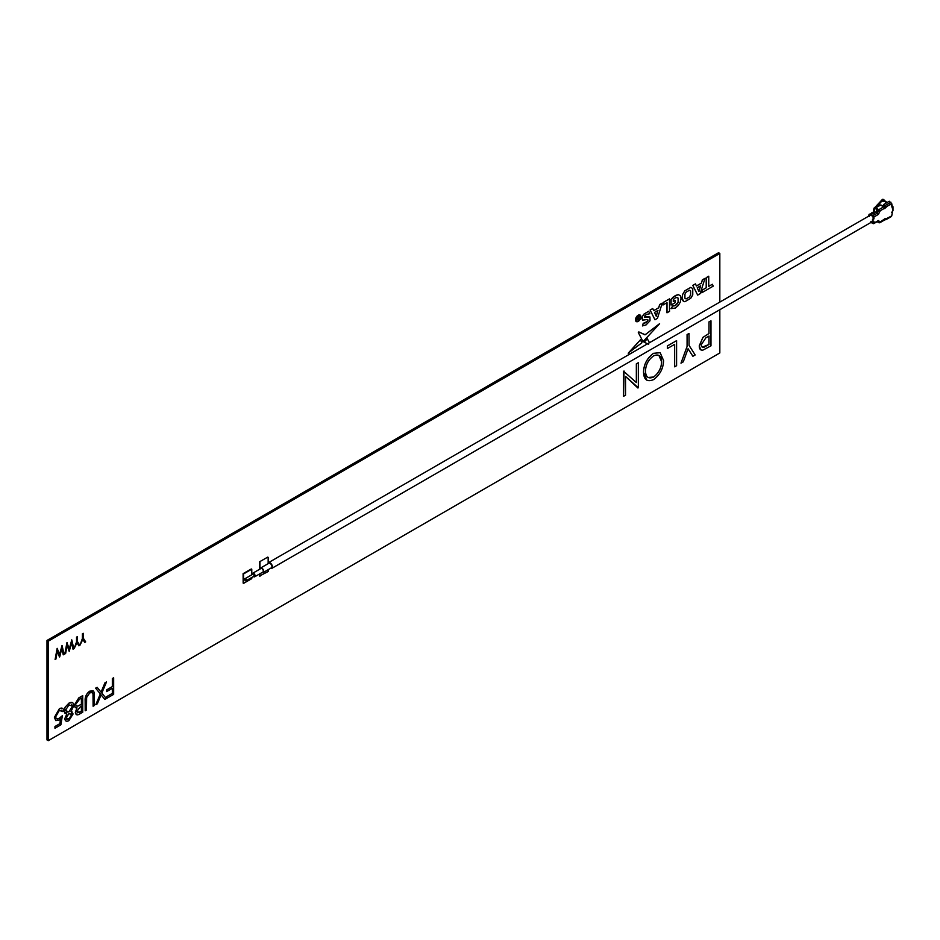 <?xml version="1.0" encoding="UTF-8"?>
<svg xmlns="http://www.w3.org/2000/svg" width="940" height="940" viewBox="0 0 940 940"><rect width="100%" height="100%" fill="white"/><g stroke="black" fill="none" stroke-linecap="round" stroke-linejoin="round"><path stroke-width="1.41" d="M654.51 312.409L657.941 310.435L656.226 316.204L654.51 312.409M654.945 319.729L650.127 310.071L652.76 308.543L653.711 310.67L658.74 307.768L659.704 304.537L662.265 303.056L657.448 318.343L654.968 319.776L650.092 310.036L652.736 308.555M61.805 648.553L63.25 654.792L64.096 654.357L62.052 645.522L59.596 654.51L57.152 648.341L55.096 659.551L57.152 648.341M55.096 659.551L55.895 659.093L57.375 651.044L59.702 656.895L61.817 648.482L63.297 654.816M71.757 639.917L69.337 648.894L66.904 642.725L64.837 653.934L65.636 653.465L67.116 645.416L69.207 651.408L67.104 645.486M69.207 651.408L71.569 642.854L73.038 649.199L73.849 648.729L71.757 639.87M71.793 639.893L69.313 648.811M85.669 641.902L83.213 638.06L83.213 633.302L82.438 633.748L82.438 638.507L79.994 645.181L82.826 639.411L84.753 642.431L85.669 641.902M83.178 633.278L82.403 633.725L82.403 638.483L80.017 645.122M97.337 703.79L101.085 694.848L104.845 699.454L106.326 698.596L101.826 693.074L106.514 681.923L105.033 682.781L101.085 692.169L97.149 687.328L95.657 688.186L100.345 693.932L95.845 704.648L97.337 703.79M106.514 681.923L104.986 682.757L101.05 692.122M112.377 678.539L112.377 686.611L106.678 689.901L106.678 691.593L112.377 688.303L112.377 693.403L106.678 696.693L106.678 698.397L113.669 694.355L113.669 677.799L112.377 678.539M93.048 694.131L93.107 706.234L94.388 705.493L94.141 692.134L89.653 691.229C86.41 693.755 84.917 696.94 85.199 700.793L85.199 710.793L86.48 710.053L86.633 697.468L89.723 692.886L92.285 692.58L93.048 694.131L92.261 692.568M60.595 718.959L59.831 723.694L54.955 726.514L54.955 728.206L54.99 726.538L59.878 723.718L60.654 718.912L58.962 720.216L55.777 720.592L54.402 717.373L59.408 708.654L62.475 708.314M54.438 717.396L59.408 708.654M54.99 728.23L60.877 724.834L62.357 715.704L59.197 718.383C57.081 719.535 55.93 718.971 55.73 716.715L59.373 710.417L62.534 711.557L63.826 710.816C63.403 708.173 61.946 707.456 59.443 708.678M55.742 720.569L54.402 717.373M682.793 294.255C681.371 298.673 682.064 301.164 684.837 301.716L690.712 298.321L692.757 294.913L692.757 288.498L690.712 287.452L684.837 290.836L682.793 294.255M684.884 298.203L686.059 298.908L689.443 296.993L690.618 294.937L690.618 290.942L689.443 290.237L686.094 292.175L684.919 294.22L684.919 298.227L686.094 298.932L689.408 296.97L690.571 294.913L690.571 290.907L689.408 290.213M666.977 312.797L666.977 302.692L662.97 305.007L663.875 302.128L669.515 298.873L669.515 311.375L666.977 312.797M667.012 312.82L667.012 302.668M648.13 377.469L653.57 377.022C658.717 373.086 661.396 367.975 661.596 361.689L658.893 355.367M653.606 355.849C648.4 359.714 645.698 364.814 645.498 371.136C645.733 377.163 648.436 379.137 653.606 377.046C658.764 373.11 661.443 367.998 661.631 361.712C661.408 355.72 658.729 353.769 653.606 355.849M663.581 360.572C663.346 368.374 660.045 374.707 653.688 379.56C647.202 382.286 643.818 379.854 643.559 372.264C643.818 364.438 647.143 358.128 653.535 353.322L660.162 352.688L663.581 360.572M653.535 353.322L660.127 352.664M709.019 321.927L708.971 333.465L709.019 321.927L710.969 320.81L710.969 345.849L702.92 350.115C700.476 350.409 699.254 348.998 699.289 345.873L702.979 337.389L709.019 333.488L702.932 337.366L699.243 345.849L700.876 349.915M708.971 336.085L708.971 344.381L709.019 336.062L705.893 337.812L701.228 344.745C701.534 347.6 703.038 348.106 705.752 346.296L709.019 344.404L702.25 347.213M719.829 302.081L719.829 253.459L48.269 641.174L47 640.445L47 739.945L48.269 740.673L719.829 352.958L719.829 309.718M48.269 641.174L48.269 740.673M719.829 253.459L718.559 252.719L47 640.445M689.008 333.477L687.07 334.558L687.105 346.484L680.983 363.157L683.263 361.841L688.08 348.728L692.898 356.284L695.165 354.968L689.055 345.368L689.008 333.43M689.055 333.453L687.105 334.581L687.07 346.461L681.007 363.099M676.589 365.695L676.589 340.656L667.412 345.955L667.412 348.517L674.65 344.346L674.65 366.823L676.589 365.695M676.553 340.68L667.377 345.92L667.412 348.47M638.331 387.785L638.331 362.746L636.38 363.862L636.38 382.568L623.596 371.253L623.596 396.304L625.535 395.176L625.535 376.411L638.331 387.785M643.019 341.69L659.598 323.724L645.181 334.757L638.859 331.926L638.354 332.548L643.019 341.69L638.307 332.525L638.824 331.902L644.84 334.769M644.711 317.45L644.911 315.676L646.438 314.442L649.881 313.713L648.647 311.246L644.006 314.101L642.502 316.322L642.549 320.105L647.531 319.518L648.095 320.117L646.109 322.643L643.266 323.372L642.455 325.921L646.086 324.899L650.01 320.775L649.951 316.968L644.711 317.45M648.624 311.246L643.971 314.078L642.466 316.298L641.961 318.472L642.514 320.082L643.818 320.364M673.298 301.517L675.249 300.389L673.298 301.564L673.298 299.59L675.19 297.98L676.941 297.463L678.151 298.133L678.151 302.163L676.941 304.219L675.155 305.735L672.652 306.052L671.09 308.626L675.273 308.05L678.234 305.535L680.29 302.116L681.03 298.474L680.29 295.677L678.245 294.631L675.32 295.524L671.09 299.496L671.09 305.042L675.284 302.61L675.249 300.436M259.957 575.762L259.511 574.011M268.159 569.687L268.159 571.543L259.511 576.02M65.177 713.672L64.038 711.227L65.13 707.162L68.973 703.167C71.875 701.604 73.496 702.38 73.825 705.482L70.994 711.662L73.097 713.954L68.89 720.639C66.505 721.85 65.142 721.192 64.813 718.689L66.858 714.048L64.085 711.251L65.166 707.186L68.937 703.144L72.427 702.568M72.544 706.175L68.961 704.883L65.365 710.476L68.879 711.933L72.544 706.175M68.914 713.613L66.106 718.007L68.961 718.9L71.804 714.682L68.914 713.613M65.882 720.968L64.778 718.665L66.811 714.024M82.697 695.682L78.854 697.891L74.225 705.223L78.807 697.868L82.697 695.635L82.732 712.226L79.935 713.836C77.268 715.563 75.752 715.07 75.376 712.367L77.033 707.879L75.329 707.714L74.272 705.247M77.867 706.081L81.404 704.236L77.903 706.105L76.258 706.046L77.903 706.105M81.404 698.126L81.404 704.236L81.439 698.091L79.606 699.16L75.564 704.495L76.281 706.058M80.582 706.457L81.439 705.952L81.439 711.263L79.7 712.273L76.657 711.592L80.582 706.457M75.282 707.691L74.225 705.223M697.21 287.757L700.641 285.772L698.925 291.553L697.21 287.757M697.656 295.078L692.827 285.408L695.459 283.892L696.423 286.019L701.452 283.116L702.403 279.885L704.977 278.404L700.147 293.691L697.668 295.113L692.792 285.384L695.436 283.904M713.26 286.113L701.757 292.763L702.662 289.873L706.245 287.805L706.245 277.664L708.748 276.219L708.748 286.359L712.356 284.279L713.26 286.113M701.769 292.704L702.627 289.849L706.21 287.781L706.21 277.641L708.748 276.219M708.748 286.312L712.332 284.291M696.399 285.983L701.405 283.093L702.368 279.862L704.93 278.381M653.7 310.635L658.705 307.744L659.657 304.513L662.207 303.091M648.694 344.275L644.088 342.195L647.261 338.706L649.481 342.701M628.296 353.546L640.399 339.845M76.363 714.659L75.329 712.344L76.998 707.855M71.017 711.639L72.133 711.921M243.155 583.094L243.108 573.647L251.309 568.97M259.511 569.323L259.511 561.814L267.747 557.115M640.07 315.041A3.772 2.174 120 0 0 638.166 315.217A3.772 2.174 120 0 0 635.698 318.554A3.772 2.174 120 0 0 636.309 321.562M671.09 304.983L671.043 299.472L673.016 297.193L678.21 294.608L680.255 295.654M676.906 297.44L678.104 298.109L678.104 302.139L675.12 305.712L672.617 306.017L671.113 308.637M649.916 316.945L644.37 316.886M647.495 319.494L647.566 321.374L643.23 323.348L642.466 325.91M645.145 334.734L659.563 323.701M638.284 362.77L636.345 363.839L636.345 382.533M637.884 387.997L625.535 376.435M623.549 396.281L624.019 371.006M674.603 366.8L674.603 344.369M688.068 348.752L692.874 356.248M710.922 320.834L708.971 321.903M646.955 380.242L643.512 372.228C643.771 364.414 647.096 358.105 653.5 353.299M662.982 304.948L663.84 302.104L669.48 298.897M692.709 288.474L690.665 287.429L684.802 290.812L682.745 294.232L682.005 297.863L683.556 301.352M62.498 711.533L61.723 710.147M56.565 718.759L59.15 718.36L62.299 715.763M93.001 694.108L93.107 706.187M93.119 690.747L89.617 691.206C86.362 693.732 84.882 696.916 85.152 700.77L85.199 710.746M113.623 677.822L112.342 678.516L112.342 686.588L106.643 689.878L106.643 691.57M112.342 688.327L112.342 693.379L106.643 696.669L106.678 698.35M101.085 694.86L104.822 699.419M97.137 687.34L95.621 688.162L100.298 693.908L95.868 704.589M82.814 639.435L84.729 642.396M77.327 636.697L76.54 637.109L76.54 641.867L74.154 648.494M76.974 642.784L78.901 645.815L79.806 645.286L77.362 641.444L77.362 636.674L76.587 637.132L76.587 641.891L74.142 648.565L76.974 642.784L78.878 645.78M67.104 642.596L64.848 653.876M71.546 642.925L73.026 649.152M62.017 645.545L59.573 654.44M57.364 651.115L59.455 656.99M628.402 352.97L640.41 339.822L641.914 342.783L628.402 352.97M644.135 342.231L647.308 338.729M638.577 319.165L637.849 319.248L638.577 318.484L638.577 319.165M638.401 317.99L637.202 317.238L637.861 318.366L637.332 319.541L638.495 319.812L639.094 316.146L638.401 317.99M81.404 705.975L81.404 711.239L77.174 712.861M66.2 712.203L68.832 711.909L72.498 706.152L71.722 704.424M66.752 719.276L68.925 718.877L71.769 714.659L71.135 713.378M700.582 285.807L698.902 291.494M657.883 310.47L656.191 316.146M639.788 315.535A3.184 1.845 -60 0 1 640.246 318.096A3.184 1.845 -60 0 1 638.166 320.893A3.184 1.845 -60 0 1 636.591 321.057M637.755 316.921L637.285 319.518L638.448 319.788M639.059 316.169L638.389 317.955M638.213 315.241A3.772 2.174 120 0 0 635.546 319.847A3.772 2.174 120 0 0 638.213 321.386A3.772 2.174 120 0 0 640.88 316.78A3.772 2.174 120 0 0 638.213 315.241M638.213 315.711A3.184 1.845 120 0 0 635.957 319.612A3.184 1.845 120 0 0 638.213 320.916A3.184 1.845 120 0 0 640.469 317.015A3.184 1.845 120 0 0 638.213 315.711M262.084 572.519A2.609 1.504 -120 0 0 263.188 572.554A2.609 1.504 -120 0 0 263.588 570.462A2.609 1.504 -120 0 0 261.884 568.16A2.609 1.504 -120 0 0 260.58 568.03A2.609 1.504 -120 0 0 260.051 569.005M263.188 572.554L271.39 567.819A2.609 1.504 -120 0 0 271.789 565.727A2.609 1.504 -120 0 0 270.086 563.424A2.609 1.504 -120 0 0 268.781 563.295L260.58 568.03M268.159 562.919A3.302 1.904 60 0 1 268.429 562.696A3.302 1.904 60 0 1 270.086 562.86A3.302 1.904 60 0 1 272.248 565.774A3.302 1.904 60 0 1 271.731 568.418A3.302 1.904 60 0 1 270.379 568.406M245.493 580.709A1.163 0.67 -120 0 0 245.493 578.805A1.163 0.67 -120 0 0 245.493 580.709M253.683 575.973A1.163 0.67 -120 0 0 253.683 574.082A1.163 0.67 -120 0 0 253.107 574.023L244.905 578.758M253.436 576.514A2.033 1.175 -120 0 0 253.683 576.678A2.033 1.175 -120 0 0 254.705 576.784A2.033 1.175 -120 0 0 255.01 575.151A2.033 1.175 -120 0 0 253.683 573.365A2.033 1.175 -120 0 0 252.672 573.271A2.033 1.175 -120 0 0 252.273 574.505M254.705 576.784L262.906 572.049A2.033 1.175 -120 0 0 263.212 570.427A2.033 1.175 -120 0 0 261.884 568.63A2.033 1.175 -120 0 0 260.874 568.536L252.672 573.271M268.159 557.35L268.159 563.659M259.957 576.279L259.957 573.741M259.957 569.064L259.957 562.073M251.767 577.477L251.767 578.64L243.566 583.376L243.566 573.917L251.767 569.182L251.767 574.798M243.566 583.376L243.155 573.67L251.767 569.182M871.474 213.051L874.94 211.9L878.395 214.402L880.24 210.736L875.927 207.74L873.977 208.257L873.331 211.688L874.118 212.146L874.764 208.997L875.927 208.692L879.041 210.489M875.551 208.539L874.764 208.997M877.184 210.113L876.245 211.864M874.482 207.599L873.977 208.257M880.24 210.736L884.775 208.116L883.952 206.694L879.405 204.767M884.775 208.116L886.009 207.646L883.541 205.519L883.541 204.567L886.009 206.929L891.743 203.628L889.287 201.254L883.541 204.567M873.331 211.688L874.153 212.158M874.94 211.9L871.662 212.851M868.995 216.282L868.431 215.953L869.195 214.273L872.473 213.321L873.507 213.921L874.318 213.439L873.295 212.851M877.126 221.687L879.041 222.792L880.24 222.099L878.395 220.559L877.196 221.253L879.041 222.792L885.01 218.667M878.395 220.559L873.096 223.614L870.84 222.322M873.507 221.958L872.473 221.37M868.431 215.953L869.253 216.435L869.852 215.213L870.84 215.213L873.096 216.517L873.096 218.409L873.918 218.891L872.473 219.713L872.473 222.075L873.918 221.253L873.918 223.144L873.096 223.614M870.84 221.37L873.096 222.674L873.096 220.783M878.312 209.702L876.809 209.902L878.395 210.819M881.285 205.155L885.257 207.129L884.176 208.704M884.622 207.493L884.364 208.116M876.809 209.902L876.386 208.962M891.743 203.628L892.695 210.172L891.743 215.93L884.775 219.478M886.009 218.526L885.186 219.713M890.92 216.4L891.743 215.93L890.92 216.4M892.283 211.418L891.743 212.581M885.257 201.348L883.553 199.421L883.447 201.43M883.553 199.421L885.539 201.477M884.47 200.925L886.185 202.041L883.4 200.831L881.497 201.489L877.713 205.743M885.692 202.946L886.185 202.041M875.07 207.258L882.484 199.327L883.4 200.831M878.254 211.641L876.62 210.701M890.92 204.685L892.695 206.389L891.743 206.765M886.009 207.646L886.009 206.929M891.743 206.929L892.565 207.411L891.813 206.894M892.695 206.389L892.636 207.364L892.695 206.389M885.621 207.423L884.822 208.551M870.84 214.273L873.096 215.577L877.196 213.204L879.041 209.538L883.952 206.694M870.898 215.483L870.064 215.013L869.406 216.047M872.473 213.321L869.195 214.273M873.096 215.577L873.918 216.987L878.395 214.402M873.918 218.891L873.918 216.987M875.927 207.74L880.851 204.908M890.92 202.206L885.186 205.519M271.731 568.418L872.473 221.582M268.429 562.696L870.522 215.084M875.481 212.217L878.16 210.678M246.069 580.755L254.27 576.032M879.394 204.755L874.529 207.576M877.889 221.241L873.671 223.673M884.54 220.007L879.734 222.78M891.508 216.459L885.762 219.772M892.988 206.694L893 210.748M884.975 201.148L887.219 202.441"/></g></svg>
